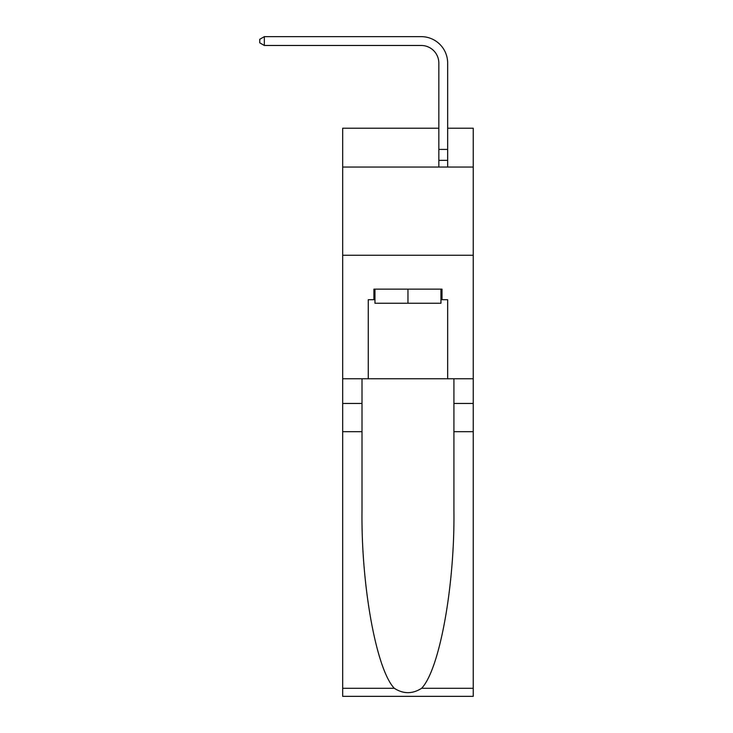 <?xml version="1.0" encoding="UTF-8"?>
<svg xmlns="http://www.w3.org/2000/svg" width="733" height="733" viewBox="0 0 733 733"><rect width="100%" height="100%" fill="white"/><g stroke="black" fill="none" stroke-linecap="round" stroke-linejoin="round"><path stroke-width="1.1" d="M342.678 431.691L362.001 431.691L362.001 510.379C361.057 585.585 376.322 669.596 394.308 688.296C403.407 694.105 412.505 694.105 421.612 688.296L473.243 688.296L473.243 696.35L342.678 696.35L342.678 378.759L368.268 378.759L368.268 299.715L373.912 299.715L373.912 289.132L442.017 289.132L442.017 299.715L447.661 299.715L447.661 378.759L473.243 378.759L473.243 128.22L447.661 128.22M342.678 378.759L342.678 167.042L473.243 167.042M342.678 167.042L342.678 128.22L438.838 128.22M447.661 160.335L438.838 160.335L438.838 63.111A17.647 17.647 142.5 0 0 421.2 45.473L264.338 45.473L259.757 42.826L259.757 39.298L264.338 36.65L421.2 36.65A26.461 26.461 -37.5 0 1 447.661 63.111L447.661 167.042M440.954 289.132L440.954 303.251L374.966 303.251L374.966 289.132M407.96 289.132L407.96 303.251M421.612 688.296C439.608 669.596 454.863 585.585 453.929 510.379L453.929 378.759M453.929 431.691L473.243 431.691L473.243 378.759M362.001 378.759L362.001 431.691M473.243 688.296L473.243 431.691M342.678 255.258L473.243 255.258M368.268 378.759L447.661 378.759M440.954 299.715L442.017 299.715M373.912 299.715L374.966 299.715M438.838 63.111A17.647 17.647 142.5 0 0 421.2 45.473A17.647 17.647 142.5 0 1 438.838 63.111A17.647 17.647 142.5 0 0 421.2 45.473A17.647 17.647 142.5 0 1 438.838 63.111A17.647 17.647 142.5 0 0 421.2 45.473A17.647 17.647 142.5 0 1 438.838 63.111A17.647 17.647 142.5 0 0 421.2 45.473A17.647 17.647 142.5 0 1 438.838 63.111A17.647 17.647 142.5 0 0 421.2 45.473A17.647 17.647 142.5 0 1 438.838 63.111A17.647 17.647 142.5 0 0 421.2 45.473A17.647 17.647 142.5 0 1 438.838 63.111A17.647 17.647 142.5 0 0 421.2 45.473A17.647 17.647 142.5 0 1 438.838 63.111A17.647 17.647 142.5 0 0 421.2 45.473A17.647 17.647 142.5 0 1 438.838 63.111A17.647 17.647 142.5 0 0 421.2 45.473A17.647 17.647 142.5 0 1 438.838 63.111A17.647 17.647 142.5 0 0 421.2 45.473A17.647 17.647 142.5 0 1 438.838 63.111A17.647 17.647 142.5 0 0 421.2 45.473A17.647 17.647 142.5 0 1 438.838 63.111A17.647 17.647 142.5 0 0 421.2 45.473A17.647 17.647 142.5 0 1 438.838 63.111A17.647 17.647 142.5 0 0 421.2 45.473A17.647 17.647 142.5 0 1 438.838 63.111A17.647 17.647 142.5 0 0 421.2 45.473A17.647 17.647 142.5 0 1 438.838 63.111A17.647 17.647 142.5 0 0 421.2 45.473A17.647 17.647 142.5 0 1 438.838 63.111A17.647 17.647 142.5 0 0 421.2 45.473A17.647 17.647 142.5 0 1 438.838 63.111A17.647 17.647 142.5 0 0 421.2 45.473A17.647 17.647 142.5 0 1 438.838 63.111A17.647 17.647 142.5 0 0 421.2 45.473A17.647 17.647 142.5 0 1 438.838 63.111A17.647 17.647 142.5 0 0 421.2 45.473A17.647 17.647 142.5 0 1 438.838 63.111A17.647 17.647 142.5 0 0 421.2 45.473A17.647 17.647 142.5 0 1 438.838 63.111A17.647 17.647 142.5 0 0 421.2 45.473A17.647 17.647 142.5 0 1 438.838 63.111A17.647 17.647 142.5 0 0 421.2 45.473A17.647 17.647 142.5 0 1 438.838 63.111A17.647 17.647 142.5 0 0 421.2 45.473A17.647 17.647 142.5 0 1 438.838 63.111A17.647 17.647 142.5 0 0 421.2 45.473A17.647 17.647 142.5 0 1 438.838 63.111A17.647 17.647 142.5 0 0 421.2 45.473A17.647 17.647 142.5 0 1 438.838 63.111M438.838 160.335L438.838 167.042M264.338 45.473L264.338 36.65L421.2 36.65M438.838 149.413L447.661 149.413M453.929 403.462L473.243 403.462M362.001 403.462L342.678 403.462M342.678 688.296L394.308 688.296"/></g></svg>
